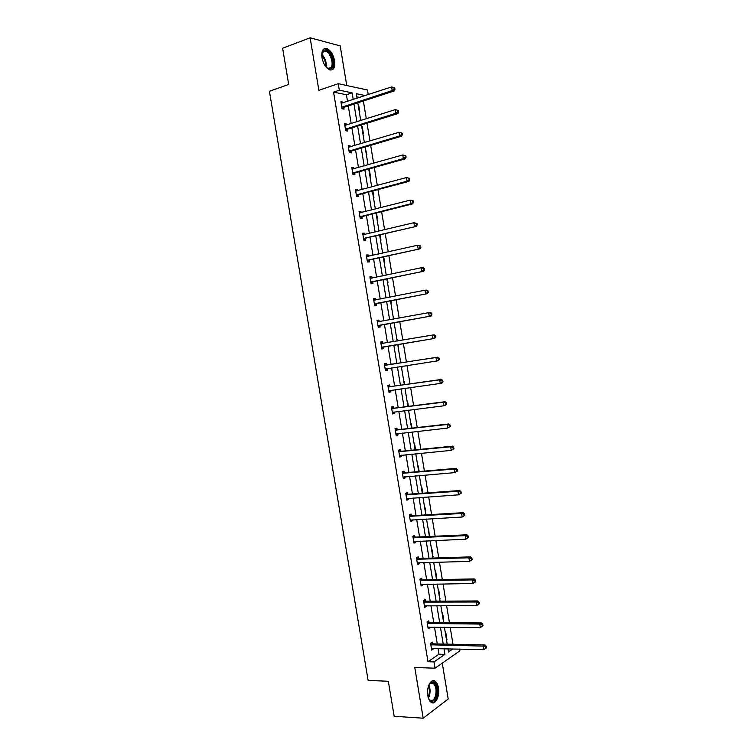 <?xml version="1.0" encoding="UTF-8"?>
<svg xmlns="http://www.w3.org/2000/svg" width="756" height="756" viewBox="0 0 756 756"><rect width="100%" height="100%" fill="white"/><g stroke="black" fill="none" stroke-linecap="round" stroke-linejoin="round"><path stroke-width="1.13" d="M427.849 695.671C426.261 687.317 431.052 678 435.135 681.222C436.76 682.413 437.856 684.634 438.442 687.875C440.02 696.106 435.295 705.575 431.118 702.296C429.512 701.105 428.425 698.894 427.849 695.671M321.98 57.664C321.291 50.954 322.906 47.912 326.828 48.526C330.637 50.34 333.226 54.423 334.596 60.773C335.295 67.492 333.67 70.525 329.701 69.892C325.93 68.087 323.36 64.005 321.98 57.664M346.749 85.522L340.191 45.908L310.14 37.8L318.862 90.323L338.244 83.689L367.473 90.002L368.238 94.604M459.62 649.073L459.913 650.803L435.04 668.2L414.77 667.482L423.19 718.2L394.159 716.272L388.319 681.269L368.106 680.372L269.42 91.268L288.669 84.474L282.621 48.223L310.14 37.8M423.19 718.2L448.204 699.035L442.269 663.144M452.995 644.273L450.189 627.3M449.433 622.717L446.616 605.632M445.879 601.133L443.044 583.944M442.307 579.521L439.453 562.228M438.745 557.89L435.872 540.483M435.172 536.231L432.281 518.71M431.591 514.543L428.68 496.919M428.009 492.827L425.08 475.099M424.418 471.092L421.479 453.25M420.827 449.319L417.87 431.374M417.236 427.527L414.25 409.469M413.636 405.707L410.64 387.545M410.026 383.868L407.011 365.583M406.426 361.992L403.392 343.611M402.806 340.077L399.773 321.687M399.177 318.068L396.153 299.745M395.539 296.021L392.525 277.764M391.901 273.955L388.896 255.764M388.253 251.861L385.258 233.736M384.606 229.748L381.619 211.689M380.948 207.598L377.981 189.605M377.291 185.418L374.333 167.492M373.625 163.22L370.676 145.36M369.958 140.985L367.019 123.2M366.282 118.73L363.362 101.011M429.049 622.386L428.794 620.856L427.045 621.933L428.18 628.784L429.928 627.678L429.833 627.093M421.99 579.72L421.735 578.189L419.958 579.153L421.101 586.013L422.869 585.04L422.736 584.265M414.912 536.968L414.657 535.428L412.861 536.269L413.995 543.148L415.791 542.288L415.63 541.343M407.815 494.103L407.56 492.562L405.745 493.281L406.879 500.179L408.694 499.442L408.514 498.317M400.699 451.134L400.444 449.593L398.601 450.198L399.754 457.106L401.587 456.482L401.37 455.197M393.574 408.07L393.309 406.52L391.457 407.002L392.6 413.929L394.452 413.428L394.216 411.963M386.42 364.893L386.165 363.343L384.284 363.702L385.428 370.648L387.308 370.27L387.053 368.72M377.112 320.412L379.002 320.071L377.093 320.308L378.246 327.263L380.145 327.008L379.89 325.458M379.002 320.071L379.257 321.621M369.939 277.083L371.82 276.687L369.892 276.8L371.045 283.774L372.973 283.642L372.708 282.092M371.82 276.687L372.056 278.142M362.748 233.651L364.619 233.198L362.663 233.188L363.825 240.181L365.772 240.172L365.517 238.612M364.619 233.198L364.836 234.483M355.537 190.115L357.399 189.605L355.424 189.472L356.586 196.484L358.561 196.598L358.297 195.039M357.399 189.605L357.588 190.72M348.308 146.466L350.17 145.908L348.166 145.653L349.338 152.684L351.332 152.92L351.067 151.351M350.17 145.908L350.321 146.853M341.06 102.721L342.912 102.107L340.899 101.72L342.062 108.769L344.084 109.138L343.819 107.56M342.912 102.107L343.044 102.873M347.524 101.398L346.428 94.736L333.566 92.128L427.99 661.717L438.981 654.223L438.045 648.572M437.28 643.951L434.492 627.14M433.746 622.594L430.948 605.679M430.211 601.218L427.395 584.19M426.667 579.814L423.832 562.681M423.124 558.391L420.27 541.145M419.571 536.93L416.707 519.589M416.017 515.45L413.135 497.996M412.464 493.952L409.563 476.384M408.901 472.415L405.981 454.743M405.339 450.86L402.39 433.084M401.767 429.276L398.809 411.387M398.195 407.664L395.218 389.671M394.613 386.032L391.617 367.926M391.032 364.373L388.017 346.163M387.441 342.666L384.426 324.456M383.831 320.865L380.826 302.721M380.221 299.036L377.225 280.958M376.601 277.187L373.625 259.166M372.982 255.311L370.015 237.356M369.363 233.396L366.405 215.517M365.734 211.463L362.785 193.649M362.105 189.51L359.166 171.754M358.467 167.52L355.537 149.839M354.819 145.511L351.909 127.896M351.181 123.464L348.27 105.916M344.689 124.608L346.541 124.022L344.538 123.701L345.7 130.741L347.703 131.043L347.448 129.474M346.541 124.022L346.683 124.882M351.918 168.304L353.789 167.775L351.805 167.577L352.967 174.598L354.942 174.778L354.687 173.209M353.789 167.775L353.959 168.805M359.138 211.897L361.009 211.415L359.053 211.34L360.206 218.352L362.171 218.399L361.907 216.84M361.009 211.415L361.207 212.616M366.339 255.377L368.219 254.961L366.282 255.008L367.435 261.992L369.372 261.926L369.117 260.366M368.219 254.961L368.446 256.331M373.53 298.762L375.411 298.393L373.492 298.563L374.645 305.537L376.564 305.339L376.308 303.789M375.411 298.393L375.666 299.934M380.693 342.043L382.583 341.721L380.693 342.014L381.846 348.97L383.736 348.658L381.846 348.97M382.583 341.721L382.838 343.271M383.472 347.108L383.736 348.658M390.001 386.496L389.737 384.946L387.866 385.362L389.019 392.307L390.89 391.863L390.635 390.313M397.136 429.616L396.881 428.066L395.029 428.614L396.172 435.532L398.025 434.974L397.798 433.594M404.262 472.632L404.006 471.092L402.173 471.753L403.317 478.652L405.14 477.972L404.942 476.771M411.358 515.545L411.103 514.004L409.298 514.789L410.442 521.678L412.247 520.875L412.077 519.845M418.446 558.353L418.2 556.822L416.414 557.72L417.548 564.59L419.334 563.674L419.193 562.823M425.524 601.067L425.269 599.536L423.511 600.557L424.645 607.408L426.403 606.369L426.289 605.688M432.574 643.677L432.319 642.146L430.58 643.29L431.714 650.122L433.368 648.459M333.566 92.128L339.321 90.191L338.244 83.689M435.04 668.2L434.001 661.906L444.925 654.384L443.989 648.705M427.99 661.717L434.001 661.906M353.232 99.527L352.126 92.837L339.321 90.191M443.224 644.074L440.427 627.197M439.68 622.642L436.873 605.66M436.136 601.19L433.311 584.095M432.583 579.701L429.739 562.511M429.03 558.202L426.167 540.899M425.467 536.665L422.595 519.259M421.905 515.11L419.013 497.59M418.342 493.526L415.431 475.902M414.77 471.914L411.84 454.176M411.198 450.283L408.24 432.432M407.616 428.614L404.649 410.669M404.025 406.926L401.049 388.868M400.444 385.21L397.439 367.047M396.853 363.475L393.829 345.199M393.252 341.693L390.228 323.407M389.633 319.807L386.618 301.597M386.014 297.902L383.008 279.748M382.385 275.968L379.399 257.881M378.756 254.007L375.779 235.985M375.127 232.016L372.16 214.071M371.489 210.007L368.531 192.119M367.841 187.96L364.902 170.147M364.194 165.895L361.264 148.148M360.546 143.801L357.626 126.12M356.889 121.678L353.978 104.063M447.977 648.799L448.488 651.927L452.872 648.913M365.299 95.568L356.303 93.706L357.059 98.271M357.805 102.816L360.725 120.478M361.453 124.929L364.383 142.657M365.101 147.014L368.04 164.799M368.748 169.07L371.697 186.921M372.387 191.098L375.345 209.025M376.015 213.097L378.992 231.09M379.644 235.069L382.63 253.128M383.273 257.021L386.269 275.146M386.892 278.945L389.898 297.136L390.37 297.042L389.888 297.089M390.512 300.841L393.526 319.098M394.122 322.708L397.146 341.032M397.732 344.547L400.756 362.871M401.341 366.452L404.356 384.662M404.961 388.329L407.947 406.435M408.571 410.177L411.538 428.17M412.171 431.997L415.129 449.886M415.772 453.798L418.711 471.574M419.363 475.571L422.283 493.243M422.954 497.316L425.855 514.874M426.545 519.032L429.427 536.486M430.126 540.729L432.99 558.07M433.708 562.398L436.552 579.635M437.28 584.038L440.105 601.162M440.852 605.65L443.659 622.67M444.415 627.234L447.202 644.15M359.658 97.42L356.823 96.844M445.454 633.556L445.889 633.263L446.994 639.935L446.56 640.228M442.014 612.71L442.449 612.436L443.555 619.117L443.12 619.391M438.565 591.835L439.009 591.579L439.671 598.525M435.116 570.941L435.56 570.704L436.666 577.395L436.221 577.641M431.657 550.028L432.111 549.801L432.772 556.728M428.198 529.077L428.652 528.869L429.313 535.796M424.74 508.117L425.193 507.919L425.855 514.836M421.272 487.119L421.725 486.94L422.765 493.205M417.803 466.102L418.257 465.942L419.183 471.536M414.326 445.067L414.789 444.915L415.602 449.839M410.848 424.003L411.311 423.861L412.011 428.123M407.361 402.91L407.834 402.787L408.42 406.369M403.874 381.789L404.347 381.685L404.829 384.596M400.387 360.65L401.228 362.795M401.814 366.376L401.502 367.435L401.975 367.34M397.363 339.416L396.891 339.491L397.618 340.956M398.204 344.471L398.015 346.276L398.488 346.191M393.394 318.295L393.999 319.013M394.594 322.623L394.519 325.089M390.975 300.746L391.495 303.836L391.013 303.884M387.365 278.841L387.989 282.621L387.507 282.659M383.746 256.917L384.483 261.378L383.991 261.396M380.117 234.965L380.967 240.115L380.485 240.115M376.488 212.975L377.452 218.824L376.96 218.815M372.85 190.966L373.927 197.505L373.436 197.477M368.777 169.268L369.278 169.325L370.412 176.167L369.911 176.12M365.252 147.883L366.877 154.8L366.386 154.744M361.708 126.469L362.209 126.545L363.343 133.406L362.842 133.33M358.174 105.027L358.675 105.122L359.809 111.992L359.308 111.897M346.428 94.736L352.126 92.837M438.981 654.223L444.925 654.384M393.394 318.323L393.867 318.238M385.418 370.563L387.308 370.27M388.99 392.128L390.89 391.863M404.989 388.518L405.462 388.452M392.553 413.664L394.452 413.428M396.116 435.182L398.025 434.974M399.678 456.671L401.587 456.482M403.231 478.132L405.14 477.972M406.785 499.574L408.694 499.442M410.328 520.978L412.247 520.875M425.826 514.666L426.299 514.638M413.872 542.373L415.791 542.288M429.276 535.607L429.758 535.579M417.406 563.73L419.334 563.674M432.734 556.52L433.216 556.501M420.941 585.068L422.869 585.04M436.184 577.404L436.666 577.395M424.475 606.378L426.403 606.369M439.633 598.27L440.115 598.27M428 627.66L429.928 627.678M443.073 619.117L443.555 619.117M431.515 648.922L433.453 648.969M446.512 639.926L446.994 639.935M342.364 106.813L344.386 107.182L394.122 90.994L392.194 90.569L341.797 107.191M394.178 89.085L392.194 90.569L391.589 86.931L394.717 87.809L393.942 87.63L394.178 89.085L394.953 89.265L394.717 87.809M341.154 103.298L391.589 86.931L393.942 87.63M344.386 107.182L342.402 108.836M394.122 90.994L394.953 89.265M346.002 128.794L348.006 129.106L397.836 113.627L395.917 113.268L345.445 129.163M397.902 111.793L395.917 113.268L395.322 109.629L398.431 110.489L397.665 110.338L397.902 111.793L398.667 111.935L398.431 110.489M345.152 125.316L395.322 109.629L397.665 110.338M348.006 129.106L345.955 130.779M397.836 113.627L398.667 111.935M349.641 150.746L351.635 150.992L401.549 136.231L399.64 135.938L349.074 151.106M401.625 134.464L399.64 135.938L399.045 132.3L402.145 133.132L401.389 133.009L401.625 134.464L402.39 134.587L402.145 133.132M348.431 147.222L399.045 132.3L401.389 133.009M351.635 150.992L349.499 152.703M348.412 147.118L349.055 147.231M401.549 136.231L402.39 134.587M323.37 50.765C328.312 45.974 336.704 64.184 331.506 68.267C329.824 69.59 327.849 68.985 325.6 66.471C325.798 62.247 324.513 58.524 321.744 55.311L323.37 50.765M326.677 67.586L328 68.295L330.655 67.823C334.294 65.054 330.552 52.429 325.694 51.181L323.114 51.625L321.895 53.77M332.111 69.552C336.609 66.112 331.969 50.463 325.949 48.913L323.946 48.819M428.69 685.475L431.241 682.394C435.588 679.814 438.943 691.154 435.825 697.788C433.216 702.494 430.703 702.447 428.302 697.665L428.265 697.552M428.813 698.809L430.022 700.113C431.931 701.199 433.585 700.264 434.983 697.306C436.864 691.22 436.278 686.533 433.245 683.244L430.731 683.055L429.323 684.284M432.073 702.768C433.774 702.626 435.201 701.266 436.354 698.686C438.678 691.126 437.96 685.314 434.19 681.25L432.819 680.702M353.269 172.67L355.254 172.859L405.254 158.807L403.354 158.58L352.702 173.029M405.339 157.106L403.354 158.58L402.759 154.952L405.859 155.755L405.103 155.66L405.339 157.106L406.095 157.201L405.859 155.755M352.06 169.146L402.759 154.952L405.103 155.66M355.254 172.859L353.033 174.598M352.031 168.957L352.863 169.108M405.254 158.807L406.095 157.201M356.898 194.576L358.864 194.698L408.949 181.355L407.068 181.194L356.331 194.916M409.053 179.73L407.068 181.194L406.473 177.565L409.563 178.35L408.816 178.274L409.053 179.73L409.809 179.796L409.563 178.35M355.689 191.041L406.473 177.565L408.816 178.274M358.864 194.698L356.586 196.447M355.641 190.758L356.671 190.966M408.949 181.355L409.809 179.796M360.517 216.443L362.483 216.509L412.644 203.874L410.773 203.77L359.95 216.783M412.757 202.315L410.773 203.77L410.177 200.16L413.267 200.916L412.521 200.869L412.757 202.315L413.504 202.353L413.267 200.916M359.308 212.909L410.177 200.16L412.521 200.869M362.483 216.509L360.187 218.229M359.251 212.54L360.47 212.805M412.644 203.874L413.504 202.353M364.137 238.291L416.339 226.365L363.57 238.622M366.084 238.291L363.721 238.499L365.668 238.49L363.787 239.973M416.461 224.882L414.477 226.327L413.882 222.718L416.962 223.445L416.225 223.436L416.461 224.882L417.208 224.891L416.962 223.445M362.927 234.757L413.882 222.718L416.225 223.436M362.852 234.294L364.269 234.625M416.339 226.365L417.208 224.891M367.747 260.111L420.024 248.828L367.18 260.433M420.156 247.41L418.172 248.856L417.586 245.256L420.657 245.955L419.92 245.965L420.156 247.41L420.894 247.401L420.657 245.955M366.537 256.567L417.586 245.256L419.92 245.965M369.684 260.045L367.388 261.699M366.452 256.029L368.068 256.416M420.024 248.828L420.894 247.401M371.357 281.903L423.71 271.262L370.79 282.215M423.851 269.911L421.867 271.357L421.272 267.756L423.114 267.671L424.352 268.437L423.615 268.475L423.851 269.911L424.589 269.873L424.352 268.437M370.147 278.359L421.272 267.756L423.615 268.475M373.284 281.78L370.979 283.396M370.043 277.726L371.857 278.189M423.71 271.262L424.589 269.873M374.967 303.676L427.386 293.668L374.39 303.978M427.537 292.392L425.552 293.838L424.966 290.238L426.79 290.077L428.028 290.89L427.301 290.956L427.537 292.392L428.265 292.326L428.028 290.89M373.757 300.123L424.966 290.238L427.301 290.956M376.875 303.487L374.57 305.065M373.634 299.404L375.647 299.943M427.386 293.668L428.265 292.326M378.567 325.42L431.052 316.046L377.991 325.704M431.222 314.846L429.238 316.282L428.652 312.682L430.466 312.464L431.714 313.315L430.986 313.4L431.222 314.846L431.95 314.751L431.714 313.315M377.348 321.858L428.652 312.682L430.986 313.4M380.466 325.165L378.151 326.705M377.216 321.054L379.427 321.669M431.052 316.046L431.95 314.751M382.158 347.136L434.719 338.404L381.582 347.42M434.898 337.261L432.923 338.697L432.328 335.106L434.133 334.823L435.38 335.711L434.662 335.825L434.898 337.261L435.617 337.148L435.38 335.711M380.948 343.574L432.328 335.106L434.662 335.825M384.048 346.824L381.733 348.327M380.797 342.685L383.292 343.366M434.719 338.404L435.617 337.148M439.293 359.516L439.056 358.079L438.338 358.221L438.575 359.658L439.293 359.516L438.385 360.725L385.173 369.098M438.575 359.658L436.599 361.084L436.004 357.503L437.8 357.153L387.053 364.987L384.379 364.279M384.539 365.261L436.004 357.503L438.338 358.221M387.252 368.597L385.314 369.92M439.056 358.079L437.8 357.153M442.959 381.856L442.723 380.419L442.005 380.589L442.241 382.016L442.959 381.856L442.043 383.018L440.266 383.443L388.764 390.748M442.241 382.016L440.266 383.443L439.68 379.862L441.457 379.446L390.635 386.59L387.951 385.853M388.13 386.921L439.68 379.862L442.005 380.589M390.654 390.304L388.886 391.485M442.723 380.419L441.457 379.446M446.616 404.167L446.38 402.731L445.671 402.929L445.908 404.356L446.616 404.167L445.7 405.292L443.933 405.783L392.345 412.379M445.908 404.356L443.933 405.783L443.347 402.201L445.114 401.719L394.207 408.174L391.523 407.408M391.712 408.552L443.347 402.201L445.671 402.929M394.056 411.982L392.449 413.031M446.38 402.731L445.114 401.719M450.274 426.45L450.037 425.023L449.338 425.241L449.574 426.667L450.274 426.45L447.59 428.085L395.917 433.982M449.574 426.667L447.59 428.085L447.004 424.513L448.762 423.974L397.779 429.729L395.086 428.926M395.284 430.155L447.004 424.513L449.338 425.241M397.448 433.632L396.012 434.539M450.037 425.023L448.762 423.974M453.921 448.705L453.685 447.278L452.995 447.524L453.222 448.951L453.921 448.705L451.247 450.368L399.489 455.556M453.222 448.951L451.247 450.368L450.661 446.796L452.409 446.191L401.341 451.256L398.639 450.425M398.866 451.738L450.661 446.796L452.995 447.524M400.841 455.244L399.574 456.029M453.685 447.278L452.409 446.191M457.569 470.931L457.333 469.514L456.643 469.778L456.879 471.205L457.569 470.931L454.904 472.613L403.061 477.112M456.879 471.205L454.904 472.613L454.318 469.051L456.048 468.38L404.895 472.755L402.201 471.895M402.428 473.294L454.318 469.051L456.643 469.778M404.233 476.828L403.128 477.499M457.333 469.514L456.048 468.38M461.217 493.139L460.98 491.712L460.291 492.014L460.527 493.432L461.217 493.139L458.552 494.84L406.624 498.639M460.527 493.432L458.552 494.84L457.966 491.277L459.686 490.54L408.457 494.235L405.755 493.337M406 494.821L457.966 491.277L460.291 492.014M407.616 498.384L406.681 498.932M460.98 491.712L459.686 490.54M464.855 515.308L464.619 513.891L463.938 514.212L464.165 515.63L464.855 515.308L462.19 517.038L410.187 520.137M464.165 515.63L462.19 517.038L461.614 513.485L463.324 512.681L412.001 515.687L409.336 514.77M409.554 516.329L461.614 513.485L463.938 514.212M410.99 519.911L410.224 520.345M464.619 513.891L463.324 512.681M468.484 537.459L468.248 536.042L467.577 536.382L467.803 537.809L468.484 537.459L465.828 539.208L413.74 541.608M467.803 537.809L465.828 539.208L465.252 535.654L466.953 534.785L415.554 537.119L412.984 536.212M413.116 537.809L465.252 535.654L467.577 536.382M414.364 541.4L413.768 541.731M468.248 536.042L466.953 534.785M472.113 559.572L471.876 558.155L471.205 558.533L471.442 559.95L472.113 559.572L469.467 561.349L417.709 562.88M471.442 559.95L469.467 561.349L468.881 557.796L470.572 556.87L419.098 558.514L416.622 557.616M416.669 559.26L468.881 557.796L471.205 558.533M471.876 558.155L470.572 556.87M475.741 581.666L475.505 580.249L474.834 580.655L475.07 582.073L475.741 581.666L473.095 583.462L420.846 584.482M475.07 582.073L473.095 583.462L472.519 579.918L474.192 578.926L422.632 579.89L420.241 579.001M420.213 580.684L472.519 579.918L474.834 580.655M475.505 580.249L474.192 578.926M479.361 603.732L479.124 602.324L478.463 602.74L478.69 604.157L479.361 603.732L476.724 605.547L424.39 605.877M478.69 604.157L476.724 605.547L476.138 602.012L477.811 600.954L426.167 601.237L423.851 600.358M423.757 602.088L476.138 602.012L478.463 602.74M479.124 602.324L477.811 600.954M482.971 625.77L482.744 624.361L482.082 624.806L482.319 626.223L482.971 625.77L480.344 627.603L427.924 627.244M482.319 626.223L480.344 627.603L479.767 624.069L481.421 622.953L429.701 622.566L427.452 621.687M427.301 623.464L479.767 624.069L482.082 624.806M482.744 624.361L481.421 622.953M430.835 644.811L483.377 646.106L483.963 649.64L431.459 648.591M431.043 642.987L433.226 643.866L485.021 644.925L483.377 646.106L485.702 646.843L485.928 648.261L486.58 647.779L486.354 646.371L485.702 646.843M486.354 646.371L485.021 644.925M483.963 649.64L485.928 648.261M341.958 107.059L343.971 107.428M345.596 129.03L347.599 129.333M349.225 150.973L351.219 151.219M321.81 54.394C325.212 57.976 326.677 62.228 326.223 67.161M428.888 685.049C430.457 688.848 430.476 692.827 428.954 696.985M428.132 697.07L428.274 696.767C429.644 693.157 429.729 689.548 428.529 685.938M352.863 172.897L354.838 173.077M356.482 194.793L358.457 194.906M360.102 216.651L362.067 216.717M366.726 256.615L367.255 256.596M367.331 260.31L369.268 260.244M370.336 278.406L371.026 278.369M370.941 282.101L372.869 281.969M373.936 300.17L374.938 300.075M374.551 303.855L376.46 303.676M377.537 321.914L379.351 321.687M378.142 325.6L380.051 325.345M381.128 343.63L383.027 343.328M381.742 347.306L383.632 346.995M384.728 365.318L386.609 364.95M385.173 365.346L387.053 364.987M385.333 368.985L387.214 368.616M388.31 386.977L390.181 386.552M388.764 387.015L390.635 386.59M388.915 390.644L390.02 390.389M391.891 408.609L393.753 408.127M392.345 408.656L394.207 408.174M392.506 412.275L393.224 412.086M395.473 430.221L397.325 429.673M395.927 430.268L397.779 429.729M396.078 433.878L396.616 433.717M399.045 451.805L400.888 451.2M399.499 451.861L401.341 451.256M402.617 473.36L404.441 472.698M403.071 473.426L404.895 472.755M406.18 494.897L407.994 494.169M406.643 494.963L408.457 494.235M409.743 516.405L411.547 515.62M410.206 516.471L412.001 515.687M413.305 537.885L415.091 537.034M413.759 537.96L415.554 537.119M416.858 559.336L418.635 558.429M417.312 559.421L419.098 558.514M420.402 580.769L422.179 579.805M420.865 580.854L422.632 579.89M423.946 602.173L425.704 601.143M424.409 602.267L426.167 601.237M427.49 623.549L429.238 622.462M427.953 623.653L429.701 622.566M431.024 644.896L432.763 643.753M431.487 645.01L433.226 643.866M326.828 48.526L325.845 48.885M342.175 106.898L344.188 107.276M345.766 128.898L347.779 129.21M349.366 150.869L351.36 151.115M322.5 52.353L325.694 51.181M322.443 52.457L322.632 51.663M430.731 683.055L431.241 682.394M430.599 683.122L433.245 683.244M352.957 172.822L354.942 173.001M356.548 194.736L358.524 194.859M360.139 216.632L362.096 216.689"/></g></svg>
